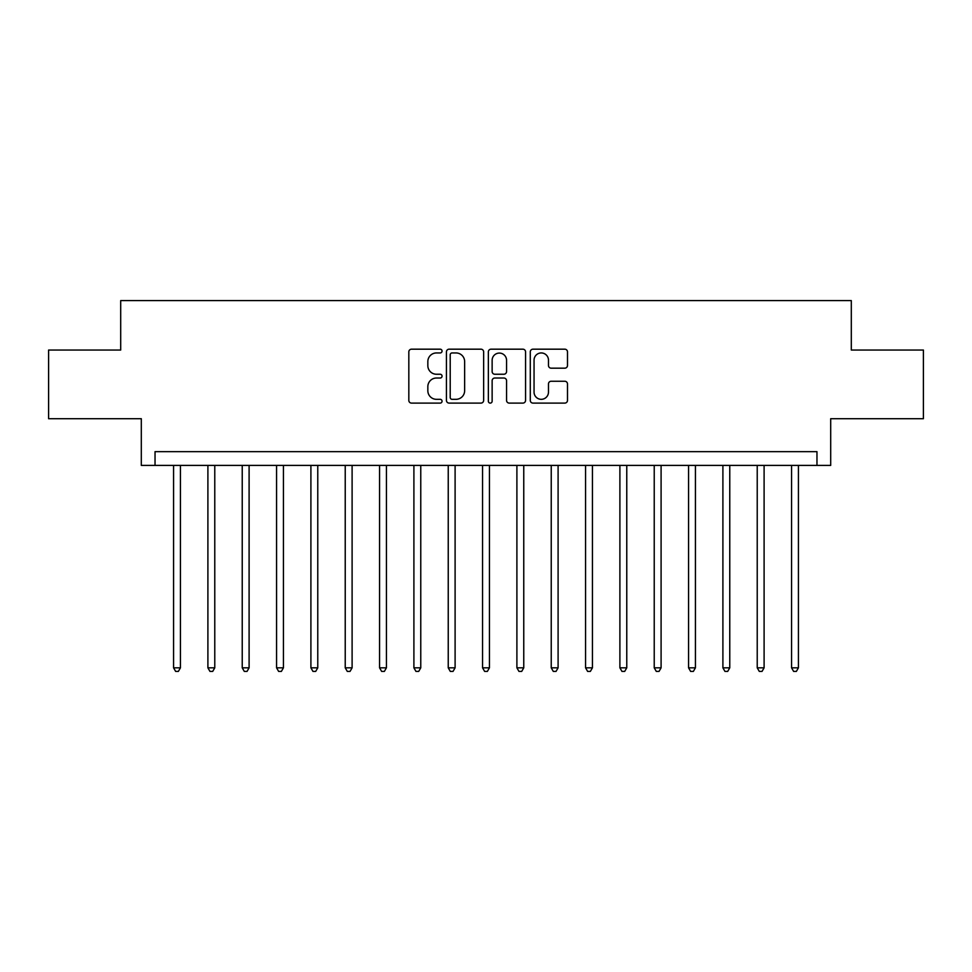 <?xml version="1.0" encoding="UTF-8"?>
<svg xmlns="http://www.w3.org/2000/svg" width="972" height="972" viewBox="0 0 972 972"><rect width="100%" height="100%" fill="white"/><g stroke="black" fill="none" stroke-linecap="round" stroke-linejoin="round"><path stroke-width="1.46" d="M442.053 351.062A1.883 1.883 0 0 0 440.17 349.179L411.521 349.179A2.697 2.697 0 0 0 408.823 351.876L408.823 400.403A2.697 2.697 0 0 0 411.521 403.101L440.17 403.101A1.883 1.883 0 0 0 442.053 401.205A1.883 1.883 0 0 0 440.17 399.322L436.464 399.322A8.627 8.627 0 0 1 427.838 390.695L427.838 386.649A8.627 8.627 0 0 1 436.464 378.023L440.17 378.023A1.883 1.883 0 0 0 442.053 376.14A1.883 1.883 0 0 0 440.17 374.244L436.464 374.244A8.627 8.627 0 0 1 427.838 365.618L427.838 361.572A8.627 8.627 0 0 1 436.464 352.945L440.17 352.945A1.883 1.883 0 0 0 442.053 351.062M564.793 368.181A2.697 2.697 0 0 0 567.49 365.484L567.49 351.876A2.697 2.697 0 0 0 564.793 349.179L532.972 349.179A2.697 2.697 0 0 0 530.287 351.876L530.287 400.403A2.697 2.697 0 0 0 532.972 403.101L564.793 403.101A2.697 2.697 0 0 0 567.49 400.403L567.49 383.952A2.697 2.697 0 0 0 564.793 381.255L551.173 381.255A2.697 2.697 0 0 0 548.475 383.952L548.475 392.105A7.217 7.217 0 0 1 541.27 399.322A7.217 7.217 0 0 1 534.053 392.105L534.053 360.162A7.217 7.217 0 0 1 541.27 352.945A7.217 7.217 0 0 1 548.475 360.162L548.475 365.484A2.697 2.697 0 0 0 551.173 368.181L564.793 368.181M816.966 465.406L830.696 465.406L830.696 418.713L923.4 418.713L923.4 350.042L851.302 350.042L851.302 300.603L120.698 300.603L120.698 350.042L48.6 350.042L48.6 418.713L141.305 418.713L141.305 465.406L816.966 465.406L816.966 451.664L155.034 451.664L155.034 465.406M483.643 351.876A2.697 2.697 0 0 0 480.946 349.179L449.137 349.179A2.697 2.697 0 0 0 446.44 351.876L446.44 400.403A2.697 2.697 0 0 0 449.137 403.101L480.946 403.101A2.697 2.697 0 0 0 483.643 400.403L483.643 351.876M491.054 349.179L522.863 349.179A2.697 2.697 0 0 1 525.56 351.876L525.56 400.403A2.697 2.697 0 0 1 522.863 403.101L509.255 403.101A2.697 2.697 0 0 1 506.558 400.403L506.558 380.72A2.697 2.697 0 0 0 503.861 378.023L494.833 378.023A2.697 2.697 0 0 0 492.136 380.72L492.136 401.205A1.883 1.883 0 0 1 490.24 403.101A1.883 1.883 0 0 1 488.357 401.205L488.357 351.876A2.697 2.697 0 0 1 491.054 349.179M452.102 352.945A1.883 1.883 0 0 0 450.206 354.841L450.206 397.439A1.883 1.883 0 0 0 452.102 399.322L456.002 399.322A8.627 8.627 0 0 0 464.64 390.695L464.64 361.572A8.627 8.627 0 0 0 456.002 352.945L452.102 352.945M506.558 360.296A7.217 7.217 0 0 0 499.341 353.079A7.217 7.217 0 0 0 492.136 360.296L492.136 371.547A2.697 2.697 0 0 0 494.833 374.244L503.861 374.244A2.697 2.697 0 0 0 506.558 371.547L506.558 360.296M173.575 465.406L173.575 667.825L180.44 667.825L180.44 465.406M180.44 667.825L178.374 671.397L175.628 671.397L173.575 667.825M207.899 465.406L207.899 667.825L214.776 667.825L214.776 465.406M214.776 667.825L212.71 671.397L209.964 671.397L207.899 667.825M242.235 465.406L242.235 667.825L249.099 667.825L249.099 465.406M249.099 667.825L247.046 671.397L244.3 671.397L242.235 667.825M276.57 465.406L276.57 667.825L283.435 667.825L283.435 465.406M283.435 667.825L281.382 671.397L278.624 671.397L276.57 667.825M310.906 465.406L310.906 667.825L317.771 667.825L317.771 465.406M317.771 667.825L315.706 671.397L312.96 671.397L310.906 667.825M345.23 465.406L345.23 667.825L352.107 667.825L352.107 465.406M352.107 667.825L350.042 671.397L347.296 671.397L345.23 667.825M379.566 465.406L379.566 667.825L386.431 667.825L386.431 465.406M386.431 667.825L384.377 671.397L381.632 671.397L379.566 667.825M413.902 465.406L413.902 667.825L420.767 667.825L420.767 465.406M420.767 667.825L418.713 671.397L415.955 671.397L413.902 667.825M448.238 465.406L448.238 667.825L455.103 667.825L455.103 465.406M455.103 667.825L453.037 671.397L450.291 671.397L448.238 667.825M482.562 465.406L482.562 667.825L489.438 667.825L489.438 465.406M489.438 667.825L487.373 671.397L484.627 671.397L482.562 667.825M516.897 465.406L516.897 667.825L523.762 667.825L523.762 465.406M523.762 667.825L521.709 671.397L518.963 671.397L516.897 667.825M551.233 465.406L551.233 667.825L558.098 667.825L558.098 465.406M558.098 667.825L556.045 671.397L553.287 671.397L551.233 667.825M585.569 465.406L585.569 667.825L592.434 667.825L592.434 465.406M592.434 667.825L590.369 671.397L587.623 671.397L585.569 667.825M619.893 465.406L619.893 667.825L626.77 667.825L626.77 465.406M626.77 667.825L624.704 671.397L621.958 671.397L619.893 667.825M654.229 465.406L654.229 667.825L661.094 667.825L661.094 465.406M661.094 667.825L659.04 671.397L656.294 671.397L654.229 667.825M688.565 465.406L688.565 667.825L695.43 667.825L695.43 465.406M695.43 667.825L693.376 671.397L690.618 671.397L688.565 667.825M722.901 465.406L722.901 667.825L729.765 667.825L729.765 465.406M729.765 667.825L727.7 671.397L724.954 671.397L722.901 667.825M757.224 465.406L757.224 667.825L764.101 667.825L764.101 465.406M764.101 667.825L762.036 671.397L759.29 671.397L757.224 667.825M791.56 465.406L791.56 667.825L798.425 667.825L798.425 465.406M798.425 667.825L796.372 671.397L793.626 671.397L791.56 667.825"/></g></svg>
